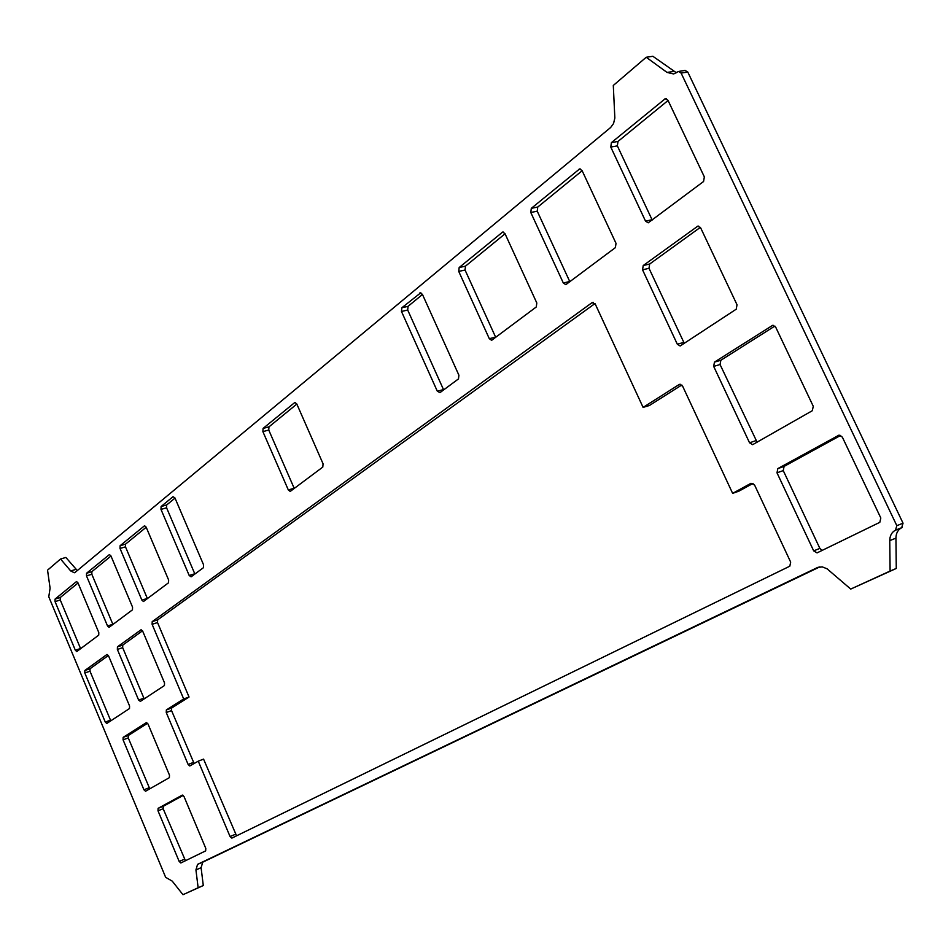 <?xml version="1.0" encoding="UTF-8"?>
<svg xmlns="http://www.w3.org/2000/svg" width="951" height="951" viewBox="0 0 951 951"><rect width="100%" height="100%" fill="white"/><g stroke="black" fill="none" stroke-linecap="round" stroke-linejoin="round"><path stroke-width="1.43" d="M47.55 570.16L50.094 588.17L48.774 596.776L165.652 877.333L172.25 881.137L182.972 894.701L198.141 887.758L195.93 869.903L197.57 864.364L817.444 567.557L822.235 566.867L827.061 568.793L850.729 589.073L890.112 571.052L889.756 540.632C889.839 535.663 891.753 532.191 895.473 530.194L896.829 525.677L681.106 73.072L678.455 71.456L673.653 73.964L667.043 72.431L646.216 57.262L613.3 85.459L614.845 118.031L613.561 123.499L610.661 127.482L75.177 572.336L74.344 572.764L70.707 570.945L60.555 559.01L47.55 570.16M60.555 559.01L65.857 557.452L77.316 570.564M646.216 57.262L652.897 56.299L676.411 72.775M678.705 71.42L685.124 70.445L687.787 72.062L903.046 523.193L901.679 527.71C897.946 529.695 896.044 533.166 895.949 538.111L896.27 568.46L850.729 589.073M890.112 571.052L896.27 568.46M819.893 566.844L202.753 862.177L201.101 867.704L203.288 885.536L182.972 894.701M198.141 887.758L203.288 885.536M198.26 761.169L189.796 765.971L188.12 764.461L166.247 712.525L166.354 709.945L183.674 698.949L152.112 624.32L152.208 621.633L592.081 302.632L595.243 304.035L643.102 407.397L679.192 384.501L682.58 386.07L732.639 493.367L751.017 483.286L754.583 485.046L790.673 562.124L789.817 566.19L231.842 838.116L230.059 836.535L198.26 761.169L203.573 759.124L236.561 835.822M132.474 609.829L109.032 627.363L107.534 625.996L86.493 575.878L86.541 573.263L109.436 554.552L110.922 555.895L132.558 607.154L132.474 609.829M168.529 582.785L143.458 601.531L141.889 600.14L120.028 548.454L120.099 545.731L144.576 525.725L146.133 527.104L168.636 580.015L168.529 582.785M98.738 635.125L76.758 651.566L75.331 650.222L55.051 601.603L55.075 599.082L76.532 581.536L77.97 582.856L98.797 632.57L98.738 635.125M322.805 467.072L290.198 491.441L288.319 489.943L262.88 431.611L263.082 428.414L294.893 402.439L296.76 403.902L323.067 463.803L322.805 467.072M703.574 181.498L648.202 222.819L645.539 221.143L610.78 147.06L611.41 142.614L665.32 98.654L667.971 100.283L704.346 176.898L703.574 181.498M615.38 247.64L565.809 284.658L563.325 283.006L530.789 212.489L531.312 208.34L579.599 168.957L582.06 170.55L616.022 243.361L615.38 247.64M129.491 708.543L106.774 723.461L105.276 722.059L84.805 672.963L84.853 670.479L107.035 654.431L108.533 655.81L129.574 706.022L129.491 708.543M536.804 302.977L536.281 306.971L491.631 340.315L489.313 338.699L458.739 271.415L459.167 267.528L502.663 232.044L504.969 233.601L536.804 302.977M138.62 700.043L117.365 649.426L117.437 646.846L141.117 629.728L142.674 631.131L164.535 682.925L164.428 685.54L140.344 701.398L138.62 700.043L143.898 698.177L144.243 698.83M736.217 309.206L680.143 345.986L677.314 344.214L642.555 269.834L643.221 265.543L697.832 226.124L700.649 227.848L737.025 304.772L736.217 309.206M169.373 777.656L145.515 791.244L143.934 789.782L123.071 739.819L123.143 737.358L146.442 722.605L148.035 724.044L169.48 775.148L169.373 777.656M813.26 406.279L812.344 410.689L752.633 444.688L749.543 442.786L713.69 366.397L714.451 362.117L772.616 325.349L775.707 327.192L813.26 406.279M205.666 850.883L180.833 862.973L179.168 861.44L157.997 810.799L158.092 808.35L182.366 795.072L184.03 796.581L205.796 848.411L205.666 850.883M879.818 522.337L817.04 552.888L813.676 550.855L776.991 472.813L777.835 468.593L838.972 435.154L842.336 437.127L880.816 517.998L879.818 522.337M161.099 506.538L173.046 496.672L174.936 497.92L203.573 564.823L203.443 567.688L191.103 576.817L189.201 575.498L160.992 509.403L166.58 507.81L166.687 504.945L161.099 506.538L160.992 509.403M443.641 389.898L407.694 310.026L408.05 306.341L401.833 307.779L420.841 292.742M443.475 389.577L437.317 391.241L439.968 392.62L458.489 378.902L458.905 375.205L422.375 294.263L419.736 293.003M437.317 391.241L401.477 311.464L407.694 310.026M401.833 307.779L401.477 311.464M175.02 498.098L166.687 504.945M422.47 294.477L408.05 306.341M194.872 574.024L166.58 507.81M110.982 556.038L91.878 571.658L91.831 574.273L86.493 575.878M112.931 624.486L91.831 574.273M146.192 527.246L125.556 544.127L125.484 546.849L120.028 548.454M147.405 598.631L125.484 546.849M78.018 582.999L60.305 597.478L60.282 599.998L55.051 601.603M80.621 648.713L60.282 599.998M296.831 404.068L268.955 426.856L268.753 430.054L262.88 431.611M294.263 488.481L268.753 430.054M668.066 100.485L617.995 141.437L617.354 145.872L610.78 147.06M652.196 220.026L617.354 145.872M582.155 170.74L537.767 207.033L537.232 211.181L530.789 212.489M569.863 281.781L537.232 211.181M594.981 303.559L157.628 619.874L157.521 622.548L189.047 697.024L183.674 698.949M108.378 655.489L90.048 668.743L90 671.216L84.805 672.963M110.791 720.846L90 671.216M505.052 233.791L465.491 266.137L465.051 270.025L458.739 271.415M495.721 337.379L465.051 270.025M142.519 630.798L122.75 645.099L122.679 647.667L117.365 649.426M143.898 698.177L122.679 647.667M700.364 227.348L649.676 264.009L648.998 268.289L642.555 269.834M684.304 343.37L648.998 268.289M147.595 723.271L128.337 735.468L128.266 737.928L123.071 739.819M149.771 788.843L128.266 737.928M643.102 407.397L649.402 405.506L681.819 384.977M189.047 697.024L171.667 708.019L171.56 710.611L166.247 712.525M194.123 763.522L171.56 710.611M774.875 326.05L720.834 360.274L720.062 364.542L713.69 366.397M757.103 442.215L720.062 364.542M732.639 493.367L738.879 491.168L753.097 483.37M183.222 795.393L163.275 806.305L163.168 808.742L157.997 810.799M185.457 860.738L163.168 808.742M840.732 435.392L784.1 466.394L783.255 470.602L776.991 472.813M822.175 550.427L819.869 548.406L783.255 470.602M70.707 570.945L76.009 569.364M667.043 72.431L673.724 71.42M681.106 73.072L687.787 72.062M896.829 525.677L903.046 523.193M895.806 530.04L902.012 527.543M895.473 530.194L901.679 527.71M889.756 540.632L895.949 538.111M817.444 567.557L818.335 567.2M197.57 864.364L202.753 862.177M195.93 869.903L201.101 867.704M194.753 573.762L189.201 575.498M91.878 571.658L86.541 573.263M112.848 624.284L107.534 625.996M125.556 544.127L120.099 545.731M147.31 598.429L141.889 600.14M60.305 597.478L55.075 599.082M80.538 648.523L75.331 650.222M295.286 402.428L294.513 402.63M268.955 426.856L263.082 428.414M294.156 488.243L288.319 489.943M666.473 98.761L664.464 99.082M617.995 141.437L611.41 142.614M652.041 219.74L645.539 221.143M580.514 169.005L578.862 169.314M537.767 207.033L531.312 208.34M569.72 281.496L563.325 283.006M593.281 302.323L592.081 302.632M157.628 619.874L152.208 621.633M157.521 622.548L152.112 624.32M90.048 668.743L84.853 670.479M110.459 720.216L105.276 722.059M503.4 232.068L502.045 232.353M465.491 266.137L459.167 267.528M495.59 337.118L489.313 338.699M122.75 645.099L117.437 646.846M698.664 226.112L697.107 226.457M649.676 264.009L643.221 265.543M683.698 342.443L677.314 344.214M128.337 735.468L123.143 737.358M149.105 787.785L143.934 789.782M171.667 708.019L166.354 709.945M193.422 762.429L188.12 764.461M773.151 325.29L771.974 325.622M720.834 360.274L714.451 362.117M755.831 440.693L749.543 442.786M235.349 834.324L230.059 836.535M680.143 384.216L679.192 384.501M163.275 806.305L158.092 808.35M184.316 859.288L179.168 861.44M839.151 435.118L838.449 435.356M784.1 466.394L777.835 468.593M819.869 548.406L813.676 550.855"/></g></svg>
